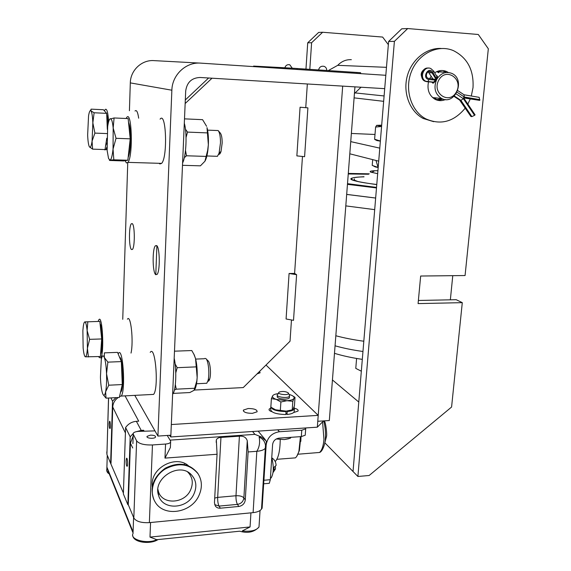 <?xml version="1.0" encoding="UTF-8"?>
<svg xmlns="http://www.w3.org/2000/svg" width="571" height="571" viewBox="0 0 571 571"><rect width="100%" height="100%" fill="white"/><g stroke="black" fill="none" stroke-linecap="round" stroke-linejoin="round"><path stroke-width="0.86" d="M289.083 273.488L286.078 318.982L293.515 320.338L296.606 274.694L289.083 273.488L294.6 273.438L296.606 274.694M300.075 107.227L296.863 155.883L304.593 156.69L307.897 107.862L300.075 107.227L307.897 107.862M317.34 427.172L323.564 420.898L317.776 421.277L329.324 420.527L354.941 86.856L361.022 87.227L354.42 93.594L354.941 86.856L342.686 86.114L317.34 427.172L318.218 415.367L171.321 424.538L170.786 436.965L317.34 427.172M384.704 88.662L200.043 77.478C191.699 77.849 186.917 82.345 185.696 90.982L170.865 435.216L169.266 435.323L170.8 436.751L170.865 435.216L157.924 436.073L134.792 395.368M386.467 67.328L337.725 65.337L328.289 70.576M355.133 92.909L384.105 95.957M200.078 63.103L154.17 60.633C141.922 59.541 130.438 70.212 130.309 82.888L129.417 110.731M157.924 436.073L171.864 90.211C172.156 74.808 186.06 61.818 200.699 63.131L385.81 75.293M122.744 319.31L127.754 162.628M156.718 245.587C159.901 247.628 160.187 271.375 157.068 274.437L155.605 274.572C152.464 271.996 152.264 248.899 155.355 245.794L156.718 245.587M132.286 223.632C134.87 225.224 134.999 247.079 132.443 249.434L131.423 249.513C128.868 247.493 128.796 226.173 131.337 223.768L132.286 223.632M437.179 71.432L437.986 71.917M436.508 97.962L434.417 98.933M351.343 59.684C346.126 59.434 341.586 61.311 337.725 65.337M208.615 77.999L185.311 99.961M291.467 319.967L290.039 341.215L243.26 387.581L194.333 390.057M155.783 274.737L156.897 245.78M185.154 103.537L212.019 78.206M307.341 83.973L305.756 107.519M302.466 156.468L294.6 273.438M259.498 371.485L260.119 372.784L257.029 373.934M294.665 408.294C297.412 409.079 298.533 410.014 298.005 411.099L293.644 412.54M271.803 411.662C269.548 410.899 268.677 410.035 269.184 409.079L270.718 408.115M252.368 413.347C246.272 413.268 243.289 412.176 243.417 410.071L248.192 408.508C254.245 408.579 257.221 409.678 257.107 411.791L252.368 413.347M170.486 436.465L170.786 436.965M265.993 365.047L318.218 415.367M375.996 160.465L378.173 167.646L378.709 161.158L375.996 160.465M332.436 379.943L358.781 402.041L353.035 471.51L324.863 442.832M349.802 153.799L378.716 161.158L379.794 148.139L350.737 141.622M351.358 133.457L374.997 134.471M318.639 32.426L307.719 42.811L311.609 42.746L322.636 32.254L318.639 32.426M388.344 44.666L382.634 37.065L322.636 32.254M311.609 42.746L309.81 69.355M307.719 42.811L305.963 69.098M401.763 28.807L388.608 41.462L394.397 41.362L407.708 28.55L401.763 28.807M394.397 41.362L357.903 476.471L369.144 475.5L451.582 407.037L462.289 302.651L418.086 303.608L420.663 276.029L465.072 275.536L488.326 48.771L478.298 34.496L407.708 28.55M442.054 98.697L437.143 99.525L434.709 99.104M437.5 71.304L443.539 72.174L436.701 71.646M433.996 98.662L436.201 97.934M438.835 72.753L437.286 71.889M388.608 41.462L353.035 471.51L357.903 476.471M462.289 302.651L456.193 299.696L418.379 300.474M436.765 79.319C433.346 87.634 434.945 94.015 441.547 98.462C455.201 105.956 466.057 79.283 451.718 73.359C445.651 71.211 440.669 73.195 436.765 79.319M436.437 75.85L437.051 75.85C437.721 76.179 437.479 77.328 436.33 79.29C435.159 81.639 434.003 82.938 432.861 83.195L431.854 82.11M432.425 78.984L432.69 78.562M438.742 80.176C445.887 66.85 463.659 78.891 456.407 91.931C449.434 105.143 431.512 93.43 438.742 80.176M445.501 99.525C442.025 101.038 438.628 101.003 435.302 99.425C429.185 95.692 426.922 89.833 428.5 81.831L428.528 81.739M429.713 78.634L431.212 76.2M434.695 72.795C438.592 70.247 442.561 69.826 446.593 71.525L448.271 72.46M445.808 72.546L443.817 71.396L446.593 71.525M437.921 100.36L443.103 99.083M465.144 108.233C453.802 121.837 440.705 125.384 425.859 118.875C411.02 111.145 404.197 89.304 411.484 71.432C418.572 53.474 438.078 43.974 453.46 50.648C467.399 57.757 473.923 70.083 473.016 87.62L471.311 96.007M470.247 99.026L467.835 104.072M433.717 121.68L423.204 118.49C410.014 111.559 402.862 93.408 407.109 76.707C411.256 59.976 426.166 47.664 441.083 48.464M471.874 116.62L474.558 115.335L463.367 98.697L460.897 100.346L471.874 116.62L470.918 116.498L459.955 100.253L460.897 100.346L454.33 95.992M435.737 80.333L435.323 80.061L433.567 82.238L434.088 82.581M433.753 71.147L432.847 72.403L436.244 78.355L436.922 76.692L437.365 76.985M457.05 92.202L464.28 97.013L464.045 94.779L479.176 97.341L479.776 100.389L463.516 97.655L475.086 114.857L474.558 115.335M433.732 82.888L432.661 82.174L433.567 82.238L427.7 81.753L428.992 79.533C421.334 78.477 428.393 65.415 432.847 72.403M463.702 97.919L479.776 100.389M459.634 100.075L454.002 96.313M459.655 100.103L470.918 116.498M432.996 79.055L428.193 71.818M432.047 72.86L436.165 79.462L428.136 78.291C424.446 76.714 427.187 69.833 430.77 71.703L432.047 72.86L429.028 72.71M268.37 483.394L269.284 483.316L270.319 479.711L263.916 480.254L266.157 445.03C267.399 437.436 271.817 433.004 279.412 431.733L301.774 430.227L301.317 436.594L305.235 435.216L305.299 434.317M301.317 436.594L278.983 438.157C275.329 438.771 273.202 440.912 272.603 444.559L270.319 479.711M263.916 480.254L263.838 481.103M305.735 427.943L305.692 428.871L301.774 430.227M277.37 394.618C275.343 397.023 288.048 398.729 289.476 396.231L289.461 395.325M288.169 392.805L288.419 393.191C289.126 395.974 275.215 394.118 279.397 391.992C282.674 391.092 285.6 391.363 288.169 392.805M288.798 438.728L284.272 439.584L290.246 438.257L291.131 437.307M276.4 438.906L284.272 439.584L276.285 438.971M290.304 437.365L290.246 438.257M278.448 438.221L278.391 439.07M286.221 411.134L275.5 409.785L286.221 411.134L292.224 409.85L293.273 408.729L294.436 405.788L295.014 397.337L293.986 398.387C294.557 397.073 293.337 395.881 290.332 394.797L289.005 394.397M277.263 396.267C277.185 398.087 279.883 399.043 285.372 399.136C288.405 398.879 289.754 398.194 289.418 397.088M276.178 399.372L286.928 400.706C290.775 400.435 293.13 399.664 293.986 398.387L292.816 401.306L286.928 400.706L280.889 401.977L276.178 399.372L271.389 398.644L272.681 395.753C272.01 397.045 273.174 398.258 276.178 399.372M278.377 393.612C275.343 393.969 273.452 394.682 272.681 395.753M271.389 398.644L270.84 407.166L275.5 409.785M292.295 395.639L295.014 397.337M292.224 409.85L292.816 401.306M280.325 410.563L280.889 401.977M286.799 411.091L287.213 411.527L287.013 414.467L285.928 413.333M270.761 407.437L270.675 408.757C270.411 412.305 275.465 414.232 285.85 414.539L286.042 411.591L285.636 411.163M287.013 414.467C290.789 414.118 293.173 413.283 294.172 411.977L294.286 410.363M287.213 411.527C290.989 411.177 293.38 410.349 294.379 409.05L294.072 406.859M270.932 405.76L270.868 405.853C270.597 409.371 275.657 411.284 286.042 411.591M275.372 466.414L275.472 468.962L273.98 469.969L274.166 467.142L276.107 465.394L276.021 464.316M270.404 478.355L271.132 477.941C273.759 473.445 273.966 466.643 271.76 457.535M377.916 170.679L374.669 170.736C370.536 170.936 369.237 171.407 370.779 172.149L377.674 173.67M354.577 178.959L354.027 179.465L354.42 180.165L358.224 181.642M364.027 176.846C357.653 176.967 353.627 177.424 351.95 178.195C349.659 180.101 357.931 182.199 376.774 184.497M363.991 176.725C342.9 177.867 347.154 180.493 376.767 184.604M368.566 174.241L348.253 173.969M347.503 183.669L376.539 187.395M369.287 173.827L348.296 173.42M347.454 184.347L376.489 187.938M346.683 194.39L375.654 198.03M362.314 359.359C351.879 357.831 342.607 355.819 334.485 353.321M346.683 194.425L375.654 198.058M335.056 345.805C343.349 348.146 352.65 350.044 362.963 351.493M378.123 167.489L375.254 166.925L373.355 165.897M372.692 159.63L372.221 165.412L378.102 167.424M356.589 358.46L355.783 368.381L361.329 371.207M381.685 125.177L376.653 125.342L381.585 126.362M380.365 141.137L376.86 140.559L374.612 139.217L380.372 141.044M381.578 126.498L375.604 127.047L376.674 125.334M375.461 139.916L374.64 139.281M375.604 127.047L374.612 139.217M193.769 353.934L195.546 358.581C196.888 364.12 197.423 370.429 197.159 377.51L196.924 380.693C196.524 384.526 195.867 387.331 194.954 389.101M173.191 393.398L189.836 392.541L194.033 390.328L196.824 380.85L197.159 377.51L195.546 358.581L194.19 354.819L191.799 350.544L174.483 351.179M175.133 363.941L177.203 367.681L175.775 372.813M175.34 384.604L176.261 389.179L174.405 390.022M194.968 388.244L176.261 389.179M195.989 366.882L177.203 367.681M182.492 165.312L200.428 165.833L204.939 161.229L207.666 150.33L208.358 144.741L207.009 127.626C208.187 132.201 208.636 137.904 208.358 144.741L207.908 150.073C207.309 154.848 206.402 158.41 205.196 160.772M206.602 126.305L202.584 119.674L184.497 118.854M185.454 129.203L187.524 132.094L186.053 137.468M185.511 150.459L186.489 155.776L184.326 157.667M206.038 156.411L186.489 155.776M207.166 132.893L187.524 132.094M172.628 394.226L172.699 394.14C175.996 390.807 176.889 369.851 174.184 358.203M182.592 162.963C186.253 156.183 187.288 132.843 184.305 123.3M207.573 130.138L218.151 130.552C219.685 132.472 220.463 136.562 220.477 142.814L219.086 153.135L217.451 156.311L215.645 156.254M128.525 122.351C129.888 125.22 130.581 130.823 130.602 139.16C130.445 147.825 129.631 153.899 128.154 157.375M218.672 154.32C219.528 154.563 220.313 153.606 221.027 151.429L222.169 143.021C222.155 137.932 221.519 134.599 220.256 133.014L218.4 130.838M113.051 149.067L113.829 159.823L109.975 160.13C111.274 159.644 112.294 155.962 113.051 149.067L113.179 128.004L116.027 138.303L113.051 149.067M109.725 119.153L114.086 117.961L113.179 128.004C112.508 121.523 111.523 118.425 110.224 118.725C109.211 119.282 108.362 121.894 107.669 126.569L107.127 150.501L108.547 158.445L109.975 160.13L109.618 160.451L123.557 160.943L127.84 160.244L113.829 159.823M116.027 138.303L130.209 138.839L128.14 118.59L114.086 117.961M130.209 138.839L127.84 160.244M204.825 358.402L205.774 358.559C208.401 359.994 209.857 374.383 207.98 380.664L206.788 383.255L205.217 383.334M119.532 357.203C122.865 357.26 124.164 387.952 120.966 391.87L120.495 392.363M207.83 381.178C208.593 381.449 209.243 380.65 209.778 378.773C211.313 373.648 210.128 361.943 207.972 360.751L206.224 359.009M107.883 362.135L121.345 361.6L117.54 352.386L104.343 352.864L104.329 357.517L107.883 362.135L106.534 373.72C106.206 366.189 105.471 360.793 104.329 357.517C103.173 354.755 102.159 355.44 101.295 359.566L100.432 377.195C100.724 384.433 101.431 389.786 102.53 393.248L102.901 394.168C103.915 396.124 104.814 395.346 105.606 391.827C106.463 387.352 106.77 381.314 106.534 373.72L108.754 385.204L105.606 391.827L106.028 398.158L103.173 394.654M121.345 361.6L122.273 384.561L119.332 397.466L106.028 398.158M122.273 384.561L108.754 385.204M106.713 114.45C107.398 116.441 107.833 119.753 108.026 124.378M106.756 143.071L105.592 145.848M94.122 112.772L106.67 113.351L103.408 109.732L91.089 109.147L90.939 110.867L94.122 112.772L92.845 122.844C92.552 116.277 91.917 112.287 90.939 110.867C90.054 109.989 89.254 111.666 88.548 115.906L87.648 134.942C87.863 140.345 88.355 144.099 89.112 146.212L89.469 146.933C90.439 148.125 91.31 146.183 92.081 141.13L92.845 122.844L94.9 133.1L92.081 141.13L92.595 149.145L89.34 146.726M90.361 110.617L90.618 110.075M106.67 113.351L107.327 129.36M106.777 138.225L105.014 149.566L92.595 149.145M106.977 133.578L94.9 133.1M100.053 323.7C102.502 326.576 102.93 351.172 100.582 354.099M84.622 321.98L84.829 321.901C84.215 322.023 83.701 323.514 83.295 326.362L82.866 330.709L83.138 347.925C83.53 351.936 84.058 354.655 84.708 356.083L84.979 356.547M87.841 321.709L87.127 330.523C86.528 324.892 85.757 322.015 84.829 321.901L99.811 321.402L101.695 338.96L100.403 356.518L85.386 356.832C86.314 356.739 86.992 353.884 87.413 348.246L87.127 330.523L89.604 339.338L87.413 348.246L88.412 356.968M101.695 338.96L89.604 339.338M98.133 321.444L98.783 319.91C102.366 313.336 104.507 353.292 100.76 357.896L99.197 357.525L98.797 356.575M131.023 353.085C133.757 341.451 130.73 313.822 127.412 319.196M118.161 353.884L118.354 353.549C122.758 345.319 125.934 389.993 121.288 396.06L119.589 396.338M151.443 394.511L153.592 394.397C159.009 388.359 155.355 344.213 150.216 352.378M106.891 147.132L105.892 149.531L104.864 149.923L104.486 149.552M104.436 110.874L105.093 109.575C106.806 108.026 107.983 112.087 108.626 121.773M138.674 118.19C137.768 111.973 136.555 109.582 135.02 110.995M126.112 118.497L126.612 117.647C131.844 109.104 133.3 156.226 127.954 162.378L126.448 162.978L125.078 160.694M159.131 163.299L159.859 163.956L161.614 163.377C167.838 157.318 166.197 110.76 160.094 119.153M125.063 395.867L138.717 421.184L136.383 421.327L141.223 430.406L143.614 430.256L144.028 431.026M106.941 453.61L108.526 398.03M106.841 451.768L106.798 453.26M132.779 532.286L108.012 470.839L106.905 467.128L107.255 455.258M110.91 397.901L112.516 401.149L110.638 463.367L106.92 454.445L108.59 398.023M116.02 397.637L112.516 401.149M109.182 423.653L109.539 421.348C110.239 420.12 110.753 427.693 110.025 428.564C109.489 428.6 109.204 426.958 109.182 423.653M123.407 493.037L110.638 463.367M239.663 531.201L156.782 539.702L149.987 537.097L150.566 522.515L149.366 522.629C141.287 523.015 136.105 521.466 133.821 517.976L128.268 504.678L130.424 443.217L133.186 435.83M154.969 430.877L138.475 431.383C135.748 431.605 134.014 432.218 133.286 433.211L133.243 434.174L136.626 440.848C138.967 443.824 144.242 445.187 152.457 444.952L165.561 444.045C168.209 443.817 169.901 443.203 170.615 442.218L170.622 441.105L167.253 435.452M106.905 467.128L133.079 531.915L132.85 532.457M253.103 512.637L256.829 451.304C259.42 447.086 260.183 442.368 259.134 437.136L261.382 436.986L266.371 441.14L262.11 508.276L261.518 508.975C260.312 510.917 257.507 512.137 253.103 512.637L150.566 522.515M217.066 454.252L216.323 439.955C217.001 438.378 218.55 437.543 220.956 437.429L239.406 436.173C243.503 435.844 246.122 437.365 247.264 440.741L248.107 451.947L245.28 499.953C244.702 503.586 242.547 505.756 238.821 506.463L220.356 508.19C218.151 508.333 216.459 507.583 215.288 505.942L214.46 502.773L217.066 454.252L164.969 458.113L170.386 447.528L170.515 444.502M188.33 465.665C176.253 454.994 152.057 467.042 152.157 483.937L152.243 486.635M150.459 435.145C153.999 435.152 155.683 435.816 155.519 437.129C154.491 439.128 145.741 438.314 147.104 436.344L150.459 435.145M133.243 434.174L132.907 443.624M139.024 431.348L143.614 430.256M128.268 504.678L127.868 504.714L130.188 436.808L133.143 433.582M141.223 430.406L136.162 431.712M136.383 421.327C131.851 421.733 128.261 423.81 125.599 427.551L123.379 493.951L127.868 504.714M111.01 463.338L112.751 407.023C112.994 403.126 114.814 399.964 118.211 397.523M119.489 396.759L119.853 396.581M125.599 427.551L130.188 436.808M126.134 460.747L126.526 458.356C127.354 456.879 128.047 465.208 127.19 466.293C126.519 466.364 126.17 464.516 126.134 460.747M261.382 436.986L254.923 434.367L252.56 431.498M133.072 532.557L133.036 533.535C129.346 539.631 147.389 544.399 156.775 539.702L157.71 539.781C150.102 544.534 133.507 542.671 132.75 535.641M259.163 524.456L259.006 526.983C256.251 530.552 250.676 531.872 242.282 530.93L250.069 526.947L149.987 537.097M275.215 461.582C278.405 458.099 280.075 450.762 280.225 439.556M291.631 458.156L295.407 457.863C296.841 456.686 298.012 454.445 298.926 451.133L300.439 436.658M296.77 456.308L299.375 450.583L300.846 436.629M300.988 436.622L300.838 441.347M261.782 508.304L265.501 445.287C264.851 441.383 262.724 438.671 259.134 437.136M220.356 508.19L219.064 506.092L237.45 504.386C241.162 503.686 243.31 501.524 243.881 497.905C242.397 496.292 239.77 495.571 235.987 495.742L239.406 436.173M214.71 498.076L217.679 497.384C217.587 501.138 218.043 504.043 219.064 506.092L214.682 504.65M238.821 506.463L237.45 504.386C236.38 502.359 235.887 499.475 235.987 495.742L217.679 497.384L220.956 437.429M198.251 474.066L197.687 473.166C189.451 463.267 178.666 461.604 165.34 468.17C153.242 477.013 149.474 487.584 154.027 499.896M198.915 495.585C202.455 487.705 202.163 480.425 198.044 473.744C189.558 463.652 178.552 462.117 165.033 469.134C153.57 476.378 148.895 491.538 154.934 501.631C163.306 517.454 191.264 513.329 198.915 495.585M193.962 493.929C197.202 486.378 196.238 479.883 191.071 474.451C179.008 461.618 152.343 478.669 158.595 495.428C162.535 510.545 187.438 509.268 193.962 493.929M157.91 489.347L158.374 491.303C161.95 505.064 184.626 503.95 190.564 489.989C193.512 483.116 192.627 477.199 187.923 472.246L187.673 472.024M158.024 492.887L158.517 493.944M297.048 69.462L297.113 68.513L288.79 67.992L288.733 68.92M297.113 68.513L356.939 72.467L356.868 73.395M360.572 73.638L360.644 72.724L356.939 72.467M253.56 66.607L253.588 66.086L253.374 66.593M253.588 66.086L288.79 67.992M171.864 90.211L130.309 82.888M463.367 98.697L456.086 93.858M436.244 78.355L436.672 78.641M464.28 97.013L479.911 99.654M436.951 76.75L433.774 71.189L430.884 68.599C424.017 65.051 418.779 78.213 425.838 81.246L426.801 81.696L424.938 81.182C418.771 78.605 421.869 66.928 428.421 68.113M435.323 80.061L428.992 79.533M432.661 82.174L426.801 81.696M277.699 429.82L279.412 431.733M345.798 205.888L374.697 209.636M335.834 335.762C344.192 338.003 353.52 339.824 363.813 341.23M170.037 440.127L254.923 434.367M108.875 472.981C106.941 471.839 106.27 470.583 106.841 469.212L106.905 467.135M133.079 531.915L133.6 517.44M133.821 517.976L136.626 440.848M132.75 447.985L130.424 443.217M265.579 447.6L265.322 448.185C264.123 449.862 261.29 450.904 256.829 451.304L248.107 451.947M165.561 444.045L164.969 458.113M149.366 522.629L152.457 444.952M112.751 407.023L125.42 432.968M250.069 526.947L250.933 512.844M316.077 452.746L319.517 452.468C321.88 450.469 323.357 446.108 323.95 439.37L322.572 421.898M247.264 440.741L243.881 497.905L245.28 499.953M155.355 245.794L156.911 245.794M131.337 223.768L132.422 223.775M354.091 97.862L383.655 101.331M269.127 410.007L269.184 409.079M243.417 410.071L243.36 411.013M432.611 97.584L441.547 98.462M423.204 118.49L425.859 118.875M457.742 90.575L464.045 94.779M433.867 82.174L424.938 81.182C420.242 76.728 419.97 72.81 424.132 69.426M432.568 82.167L433.696 82.909M453.966 96.342L459.848 100.232M428.664 71.611L430.77 71.703M269.284 483.316L263.666 483.801M305.235 435.216L305.692 428.871M289.361 397.894L289.476 396.231M277.213 397.066L277.32 395.403M278.769 392.984L278.091 394.061M288.419 393.191L289.59 395.596M294.379 409.05L294.172 411.977M273.045 472.567L275.472 468.962M276.107 465.394C275.95 462.117 274.537 459.612 271.867 457.871M270.433 477.998L271.132 477.941M326.683 70.469C326.762 68.499 325.927 67.135 324.164 66.372C321.245 65.793 319.382 66.978 318.582 69.933M292.266 68.206L289.797 64.78C287.313 64.316 285.678 65.315 284.886 67.785M374.669 170.736L371.657 172.463M351.85 179.537L351.95 178.195M450.355 299.818L452.767 275.672M375.254 166.925L373.727 166.047M194.497 355.383L194.19 354.819M206.873 155.969L217.451 156.311M221.027 151.429L219.086 153.135M109.282 159.816L109.518 160.265M196.517 383.755L206.788 383.255M195.675 359.088L204.361 358.738M209.778 378.773L207.98 380.664M120.602 391.892L120.966 391.87M100.76 357.896L101.702 357.86M121.288 396.06L153.592 394.397M105.892 149.531L107.048 149.566M127.954 162.378L161.614 163.377M170.615 442.218L170.386 447.528M265.308 439.699L258.128 431.126M106.684 470.561C107.105 472.217 107.948 473.295 109.204 473.802M260.048 510.517L259.006 526.983C254.259 532.115 247.907 533.542 239.941 531.258M276.856 459.305L295.407 457.863M299.375 450.583L298.926 451.133M323.707 420.891C325.234 426.587 325.784 432.575 325.342 438.863C325.363 443.646 322.308 451.961 319.517 452.468L297.869 454.231M324.292 420.856C325.684 421.955 327.254 434.752 326.498 436.48L324.785 442.982M261.518 508.975L265.501 445.287M216.195 442.318L216.323 439.955M147.09 436.986L147.104 436.344M184.276 464.102L184.697 464.573M197.687 473.166L198.044 473.744M158.374 491.303L158.595 495.428M187.923 472.246L191.071 474.451M157.967 492.388L158.246 493.38"/></g></svg>
